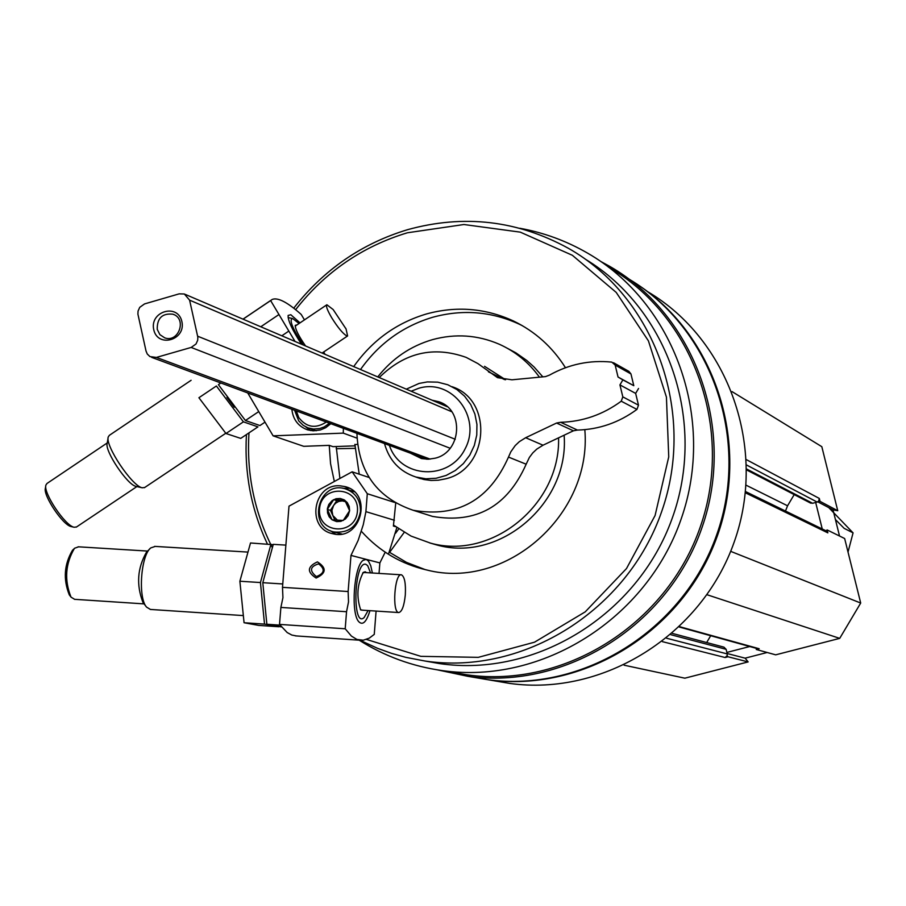 <?xml version="1.0" encoding="UTF-8"?>
<svg xmlns="http://www.w3.org/2000/svg" width="906" height="906" viewBox="0 0 906 906"><rect width="100%" height="100%" fill="white"/><g stroke="black" fill="none" stroke-linecap="round" stroke-linejoin="round"><path stroke-width="1.36" d="M810.349 502.966L812.591 503.283L817.155 502.06L818.673 501.109L819.307 498.436L820.032 501.369L837.744 510.724L821.821 446.692L732.025 391.607M662.354 641.641L725.106 657.518L727.133 655.695L727.246 653.917L726.125 649.319L723.939 647.144L672.365 633.407M359.138 640.168C384.665 656.284 412.479 666.442 442.581 670.644C541.924 684.698 646.907 618.9 681.233 518.776C716.25 418.889 674.336 302.774 587.371 253.012C566.227 240.837 543.713 232.582 519.817 228.267M442.581 670.644L467.145 674.845C564.313 688.594 666.861 624.404 700.361 526.692C734.54 429.218 693.532 315.843 608.492 267.157M474.755 677.484L488.368 679.794C581.958 692.852 680.802 633.022 715.797 540.101C751.323 447.383 717.042 337.1 638.175 284.96M496.386 681.153L509.727 683.418C603.237 696.521 701.72 635.276 734.29 541.765C767.473 448.481 728.911 339.467 647.609 291.653M473.589 677.292L487.213 679.602C582.524 692.943 683.033 630.576 716.578 535.163C750.746 439.976 711.957 328.572 629.364 279.32M437.711 669.93L467.836 676.318C565.457 689.998 668.424 625.48 702.082 527.315C736.408 429.387 695.287 315.492 609.919 266.477L600.735 261.449M425.582 661.12L439.523 663.588C535.571 677.711 637.518 615.14 672.048 518.708C707.212 422.513 668.753 309.512 585.672 259.388M359.863 640.214L377.711 648.39L391.585 653.373L405.797 657.348L425.174 661.052C523.487 675.525 627.779 610.474 661.81 511.177C696.544 412.128 654.71 297.021 568.288 248.244C517.371 220.362 463.827 214.167 407.655 229.66C361.732 243.544 323.748 269.716 293.725 308.187M246.443 434.563C244.258 473.079 251.234 509.557 267.372 543.996M366.466 639.432L420.848 656.34L478.3 657.348L534.529 642.184L585.242 611.844L626.51 568.538L655.083 515.514L668.741 456.862L666.431 397.122L648.424 340.882L616.216 292.411L572.365 255.288L520.282 232.14L463.929 224.518L407.44 232.774C362.4 246.375 325.129 272.015 295.616 309.693M248.991 432.864C246.545 472.151 253.748 509.263 270.622 544.2M270.86 544.687L272.185 547.326M565.469 367.723C552.377 346.964 534.982 331.358 513.272 320.905C485.299 308.108 456.341 305.798 426.409 313.974C396.386 322.944 372.151 340.486 353.691 366.602M329.24 445.356L330.554 463.634L334.337 481.494M361.913 531.867C379.603 551.392 401.279 564.11 426.907 570.021C506.114 590.474 592.218 514.71 584.823 429.659M429.693 542.92L436.885 544.982C499.818 562.785 569.534 503.136 564.121 435.208M542.83 376.851L534.064 366.975L526.703 360.418L515.967 352.898L507.326 348.266M539.444 377.179C528.911 362.559 515.559 351.596 499.399 344.291C477.734 334.937 455.401 333.397 432.4 339.659C410.429 346.126 392.207 358.55 377.757 376.919M354.869 444.382L359.229 474.178M393.578 525.14L411.064 536.092L430.463 543.113C491.901 560.361 560.542 504.438 558.572 437.847M522.569 325.809L519.195 324.144C491.369 311.415 462.581 309.116 432.808 317.236C402.966 326.149 378.867 343.578 360.509 369.523M336.217 446.545L339.909 478.459M389.218 552.139L406.522 562.4L425.299 569.659M432.015 400.18L438.821 401.743C464.472 409.75 461.652 452.287 435.039 458.221L428.266 459.229L421.517 458.561L410.327 453.125M389.399 445.378C400.226 478.64 449.274 481.131 465.061 448.923C482.128 417.372 451.947 378.108 418.765 388.266L411.143 391.233M384.495 443.566C389.184 460.429 399.637 471.584 415.82 477.009L425.877 478.798L436.137 478.266L446.114 475.457L455.344 470.486L463.362 463.6L469.795 455.118L474.336 445.435L476.76 435.039L476.941 424.416L474.903 414.076L470.712 404.518L464.585 396.194L456.828 389.501L447.802 384.756L437.745 382.151L427.326 381.913L419.059 383.442L406.307 389.161M757.552 648.685L759.171 648.741L756.261 649.489L775.683 654.834L839.715 638.368L860.7 603.045L844.652 538.526L827.121 529.931L826.046 530.825M707.054 594.744L839.715 638.368M730.666 551.346L860.7 603.045M745.412 492.807L827.846 532.864L827.121 529.931M827.846 532.864L826.136 530.871L745.547 491.562M746.114 485.208L787.563 505.797L785.479 511.041M787.563 505.797L794.2 494.597M624.121 665.197L684.857 678.186L748.152 661.912L745.128 658.164L767.178 652.49M725.106 657.518L728.005 656.771L748.152 661.912M706.657 642.547L710.7 635.718M756.487 648.39L756.261 649.489M822.24 528.968L815.672 502.456M818.673 501.109L820.032 501.369M728.005 656.771L727.133 655.695M726.884 652.422L749.726 646.522M839.522 536.001L833.01 509.829L837.744 510.724M817.778 501.822L833.01 509.829M727.144 653.509L745.128 658.164M316.806 576.409C324.62 573.192 325.231 569.013 318.618 563.86C310.112 566.476 309.263 570.621 316.058 576.318L316.806 576.409M395.605 526.692L393.397 526.046L395.729 503.102M372.389 573L370.758 565.752L368.425 561.018L366.183 559.398L362.978 560.406C353.872 566.794 350.667 613.441 358.787 621.72C362.774 625.661 366.488 621.98 369.954 610.667M379.036 573.419L379.863 562.909L350.984 555.412L348.13 591.527L348.527 601.878L346.545 611.72L345.197 628.775L351.403 636.08L356.885 639.432L363.249 640.214L369.263 638.141L374.257 634.393L376.092 611.063M296.466 635.944L291.857 635.061L287.213 632.569L279.512 624.404L280.883 607.428L282.932 597.643L282.491 587.348L289.003 506.148L352.14 471.811L367.304 493.725L365.899 511.641L363.283 524.653L358.13 540.452L350.984 555.412M316.137 578.039C326.375 573.26 326.794 567.869 317.428 561.879C307.202 566.646 306.772 572.037 316.137 578.039M340.373 485.854L344.96 486.59C373.487 493.113 361.052 541.539 332.842 533.736C305.82 528.73 313.023 483.057 340.373 485.854M348.13 591.527L282.491 587.348M345.197 628.775L279.512 624.404M346.545 611.72L280.883 607.428M369.07 477.473L352.14 471.811M394.586 502.434L367.304 493.725M394.393 520.259L365.899 511.641M379.863 562.909L385.197 552.207M388.776 553.17L396.851 527.609M343.012 488.323L349.32 488.3M335.673 534.2L330.407 530.746M70.736 596.76L69.275 594.823C63.092 579.274 64.156 564.449 72.446 550.35L73.68 549.093M364.053 610.282L360.701 609.953C356.273 596.861 357.134 584.336 363.272 572.399L365.209 571.777L366.477 572.637M361.732 610.134L360.362 609.478M362.717 572.966L364.382 572.524M368.108 610.542L364.133 617.564C351.913 628.911 354.031 560.565 365.798 564.291L367.677 565.638L370.543 572.886M150.464 609.455L146.557 607.111C137.837 597.733 140.838 555.389 150.736 547.926L155.119 546.443M146.296 606.771L142.91 602.32C136.194 584.823 137.372 568.13 146.444 552.252L149.875 548.798M74.632 599.319L71.008 597.133C64.224 580.044 65.379 563.759 74.496 548.266L78.539 546.85M405.31 594.914C404.155 605.944 401.97 611.822 398.753 612.547C391.856 612.75 394.552 573.09 401.324 574.8L401.528 574.846C404.62 576.794 405.888 583.475 405.31 594.914M389.58 552.4L404.178 532.4M395.571 533.26L398.742 528.934M332.072 519.806L327.304 509.399L333.68 499.648L344.835 500.282L349.625 510.69L343.238 520.463L332.072 519.806L329.161 516.805L327.53 512.864L327.406 508.538L328.81 504.416L332.219 500.542L336.047 498.73L340.214 498.481L344.133 499.829L347.27 502.592L349.195 506.386L349.625 510.69L348.119 515.684L345.379 519.036L340.871 521.369L336.704 521.618L332.072 519.806M357.428 511.143C355.616 536.295 317.315 533.996 319.535 508.957C321.313 483.895 359.58 486.024 357.428 511.143M360.463 511.494C357.406 526.545 348.584 533.374 333.997 531.947C306.738 526.624 318.606 480.508 345.107 488.764C355.458 492.411 360.588 499.987 360.463 511.494M341.743 533.974L338.731 533.26M346.738 489.285L354.28 491.799M337.519 520.237L332.819 515.514L331.924 510.406L333.612 505.457L335.582 503.215L338.776 501.403L342.355 500.905L336.794 500.588L330.43 510.327L334.892 520.044M345.311 501.075L342.355 500.905L345.684 501.743M336.794 500.588L333.68 499.648M330.43 510.327L327.304 509.399M281.392 626.918L266.862 624.257L262.797 582.694L273.284 544.359L285.877 545.118M262.797 582.694L282.763 583.962M266.862 624.257L280.033 625.14M270.951 544.212L260.441 582.535L264.518 624.109L278.901 626.759L258.663 625.4L244.065 622.739L239.875 581.233L250.509 542.977L273.159 544.687M239.875 581.233L260.441 582.535M244.065 622.739L264.518 624.109M354.869 444.687L357.474 444.291M354.88 445.843L332.989 446.658L329.252 445.356L303.725 446.318L273.114 435.843L343.283 433.125L343.385 428.345M299.988 322.83L290.826 314.733L288.131 315.447C287.802 320.43 292.276 330.033 301.539 344.246M304.427 319.841L301.211 314.45C287.429 302.196 277.757 297.202 272.208 299.444L270.634 300.577L295.039 341.46M325.073 354.337L323.669 351.981M247.723 392.932L273.114 435.843M330.826 423.702L325.673 427.711L320.328 429.988L313.227 430.837L307.644 429.874C298.278 426.454 293.023 419.58 291.857 409.274M281.823 335.798L288.844 331.075M243.057 319.172L270.634 300.577M260.781 326.772L278.957 314.529M356.987 438.142L343.283 433.125M310.52 430.554L305.843 426.941M71.381 526.624L71.132 526.556C62.99 525.287 42.82 495.197 45.402 488.187L45.764 485.843M305.571 345.967C298.674 336.047 295.231 329.172 295.265 325.345L296.908 324.903M295.209 326.115L326.726 304.858M303.114 344.914C292.298 328.199 288.81 319.41 292.661 318.55L299.025 323.476M144.722 487.485L142.208 487.79C132.129 486.205 104.892 445.48 108.233 436.964L109.366 435.322L191.109 380.294M136.285 486.443L135.979 486.363C127.384 485.004 104.383 450.61 107.202 443.351L108.108 437.734M135.979 486.363L142.231 487.79M76.557 526.964L74.145 527.258C65.221 525.865 43.046 492.785 45.889 485.095L46.987 483.476L107.282 442.909M331.709 317.78C327.326 310.26 325.707 305.922 326.873 304.756L333.148 309.546L346.047 328.946L347.61 335.945L346.545 335.809C342.661 333.363 337.712 327.349 331.709 317.78M345.73 328.3L346.047 328.946M336.228 448.73L354.959 448.368M316.069 418.232L306.545 414.71M326.33 422.026C315.582 428.98 306.387 427.473 298.754 417.53L296.33 410.928M329.535 423.215L324.257 426.896L319.773 428.527L313.533 429.059L307.938 427.859L303.272 425.39L298.72 420.905L294.597 410.282M316.239 430.758L313.703 429.908M265.016 422.151L259.931 425.548L245.424 420.509L218.391 384.654L220.86 382.989M245.424 420.509L258.754 411.584M234.246 407.258L226.93 397.462M216.387 385.99L243.42 421.845L257.961 426.862L240.713 438.391L225.979 433.51L198.912 397.734L216.387 385.99M225.979 433.51L243.42 421.845M146.036 351.075L147.27 354.02L149.966 356.613L156.41 357.417L191.166 347.44L196.013 343.997L197.689 340.271L197.836 337.213L189.592 300.146L184.348 293.997L179.184 293.85L144.541 303.918L139.728 307.349L138.063 311.064L137.905 314.11L146.036 351.075M153.748 329.693C157.701 348.266 186.16 340.078 181.88 321.562C177.87 302.978 149.479 311.234 153.748 329.693M157.225 329.331L159.898 334.654L164.733 337.859C178.709 343.148 187.236 318.572 172.933 314.212C162.31 313.046 157.078 318.085 157.225 329.331M379.229 377.553C404.654 352.502 433.646 345.786 466.205 357.406L477.926 363.6L497.496 377.666L511.969 379.807L545.537 376.602L549.444 375.129C569.025 364.223 589.817 359.886 611.822 362.117L615.163 365.084L630.961 373.94L628.9 371.369L613.509 362.717M621.233 401.211L636.941 409.41C618.979 422.581 599.138 429.478 577.428 430.078L560.667 422.287C582.762 421.664 602.943 414.631 621.233 401.211L622.818 396.873L619.931 384.891L622.875 379.886L618.039 377.032L633.792 385.684L630.961 373.94M618.039 377.032L615.163 365.084M622.875 379.886L633.792 385.684M619.931 384.891L635.65 393.397L638.549 388.481M636.941 409.41L638.492 405.163L635.65 393.397M560.667 422.287L556.578 423.034L573.407 430.803L577.428 430.078M556.578 423.034L525.661 437.723L543.022 445.208L573.407 430.803M525.661 437.723L519.285 441.709L515.163 445.627L510.803 451.845L508.493 457.077L526.16 464.212L529.364 457.462L532.717 452.977L536.76 449.127L543.022 445.208M505.605 379.761L484.54 366.318M426.284 514.438L432.513 516.409C476.16 523.928 507.371 506.522 526.16 464.212M356.919 433.351C358.595 472.411 377.36 498.062 413.204 510.282C457.598 517.915 489.365 500.18 508.493 457.077M416.545 477.269L423.963 479.523L431.086 480.452L438.3 480.225L445.435 478.866C488.651 469.297 493.713 400.429 452.332 386.794M828.741 507.587L853.067 532.864L848.027 552.06M853.067 532.864L844.132 528.345L835.423 519.523M679.681 626.703L759.171 648.741M746.691 469.048L812.591 503.283M746.646 465.05L817.155 502.06M746.465 459.682L819.307 498.436M666.635 638.243L727.246 653.917M670.87 634.71L726.125 649.319M156.41 357.417L430.169 459.115M191.166 347.44L450.146 448.266M197.667 336.217L455.242 439.274M189.592 300.146L451.788 411.743M488.413 371.822L504.619 379.625M622.818 396.873L638.492 405.163M509.727 683.418L488.368 679.794M487.213 679.602L467.836 676.318M439.523 663.588L425.174 661.052M436.885 544.982L430.463 543.113M519.195 324.144L513.272 320.905M456.635 388.731L452.128 386.703M420.486 478.64L415.82 477.009M679.33 627.043L757.801 648.753M746.691 469.988L810.666 503.136M441.415 402.853L438.821 401.743M360.26 640.248L295.413 635.876M344.96 486.59L346.749 487.168M362.4 560.973L362.978 560.406M247.27 552.048L154.654 546.375M242.785 615.548L150.203 609.432M147.61 551.075L78.142 546.794M144.111 603.883L74.405 599.308M401.177 574.789L364.167 572.49M398.753 612.547L361.596 610.123M333.997 531.947L340.26 533.679M243.001 319.15L270.849 300.35M292.298 318.47L288.119 317.576M225.764 433.272L144.405 487.7M136.897 486.579L76.251 527.156M71.132 526.556L74.145 527.258M347.61 335.945L322.083 353.046M308.946 428.198L315.322 430.497M151.664 357.372L426.805 459.229M185.13 294.337L447.202 406.692M173.975 314.642L172.933 314.212M413.204 510.282L432.513 516.409"/></g></svg>
